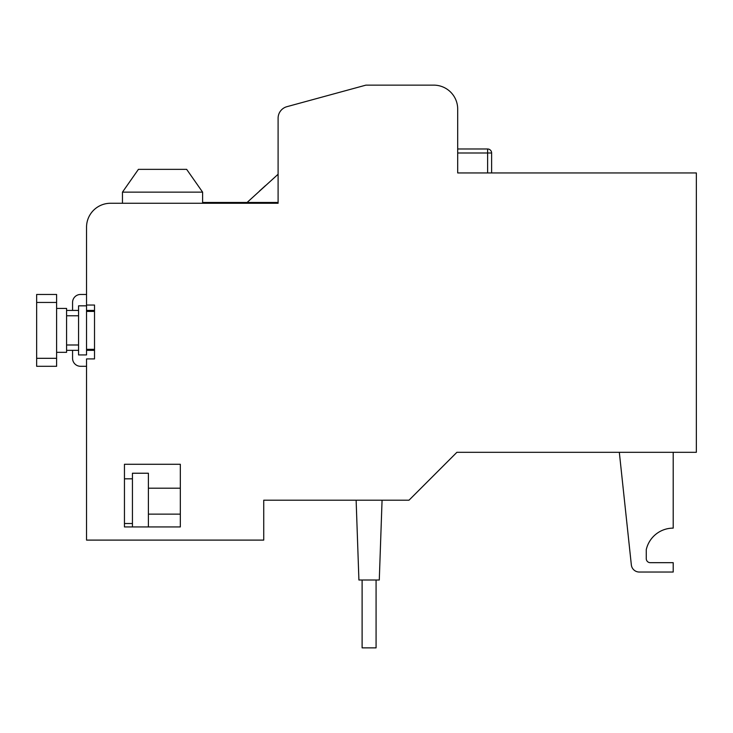 <?xml version="1.0" encoding="UTF-8"?>
<svg xmlns="http://www.w3.org/2000/svg" width="733" height="733" viewBox="0 0 733 733"><rect width="100%" height="100%" fill="white"/><g stroke="black" fill="none" stroke-linecap="round" stroke-linejoin="round"><path stroke-width="1.1" d="M376.075 580.014L376.075 647.862L362.111 647.862L362.111 580.014M66.584 310.425L78.559 310.425M86.54 310.425L94.52 310.425M66.584 350.337L78.559 350.337M86.54 350.337L94.52 350.337M56.606 302.445L56.606 294.464L36.65 294.464L36.65 302.445L56.606 302.445L56.606 366.298L36.65 366.298L36.65 302.445M56.606 352.335L66.584 352.335L66.584 308.428L56.606 308.428M78.559 354.928L78.559 305.835L86.54 305.835L86.54 354.928L78.559 354.928M132.435 526.935L132.435 473.234L148.396 473.234L148.396 526.935M98.35 206.578A23.942 23.942 0 0 1 110.481 203.27A23.942 23.942 0 0 0 86.54 227.221A23.942 23.942 0 0 1 98.35 206.578M72.567 310.425L72.567 302.445A7.981 7.981 0 0 1 80.548 294.464L86.54 294.464M86.54 366.298L80.548 366.298A7.981 7.981 0 0 1 72.567 358.318L72.567 350.337M382.067 500.199L379.282 580.014L358.913 580.014L356.128 500.199M122.457 203.27L122.457 192.147L202.61 192.147L202.61 202.473L278.1 202.473M202.61 202.473L202.61 203.27M247.076 202.473L278.1 174.252L278.1 118.233L278.1 203.27L110.481 203.27M259.482 191.02L265.52 185.577M365.904 85.138L433.744 85.138L365.904 85.138L433.744 85.138L365.904 85.138L286.924 106.679A11.975 11.975 0 0 0 278.1 118.233M86.54 227.221L86.54 305.038L94.52 305.038L94.52 358.913L86.54 358.913L86.54 540.102L263.733 540.102L263.733 500.199L409.005 500.199L456.897 452.307L696.35 452.307L696.35 172.942L457.694 172.942L457.694 109.089A23.942 23.942 0 0 0 433.744 85.138M300.054 103.096L286.924 106.679M180.327 526.935L180.327 464.282L124.454 464.282L124.454 526.935L180.327 526.935L180.327 514.135L148.396 514.135M457.694 148.991L487.628 148.991A3.995 3.995 0 0 1 491.614 152.986L491.614 172.942M122.457 192.147L138.418 169.35L186.649 169.35L202.61 192.147M124.454 464.282L180.327 464.282L180.327 488.196L148.396 488.196M639.561 572.033L639.277 572.033A7.981 7.981 0 0 1 631.342 564.896L629.299 545.783M650.263 562.678A3.995 3.995 0 0 1 646.268 558.683L646.268 549.631L646.268 558.683A3.995 3.995 0 0 0 650.263 562.678L673.206 562.678L673.206 572.033L639.277 572.033M673.206 452.307L673.206 528.126A27.616 27.616 0 0 0 646.268 549.631M631.342 564.896L619.321 452.307M36.65 358.318L56.606 358.318M457.694 152.986L487.628 152.986L487.628 148.991A3.995 3.995 0 0 1 491.614 152.986L487.628 152.986L487.628 172.942M66.584 344.986L78.559 344.986M86.54 349.339L94.52 349.339M86.54 311.424L94.52 311.424M66.584 315.776L78.559 315.776M124.454 523.518L132.435 523.518M124.454 478.823L132.435 478.823"/></g></svg>
